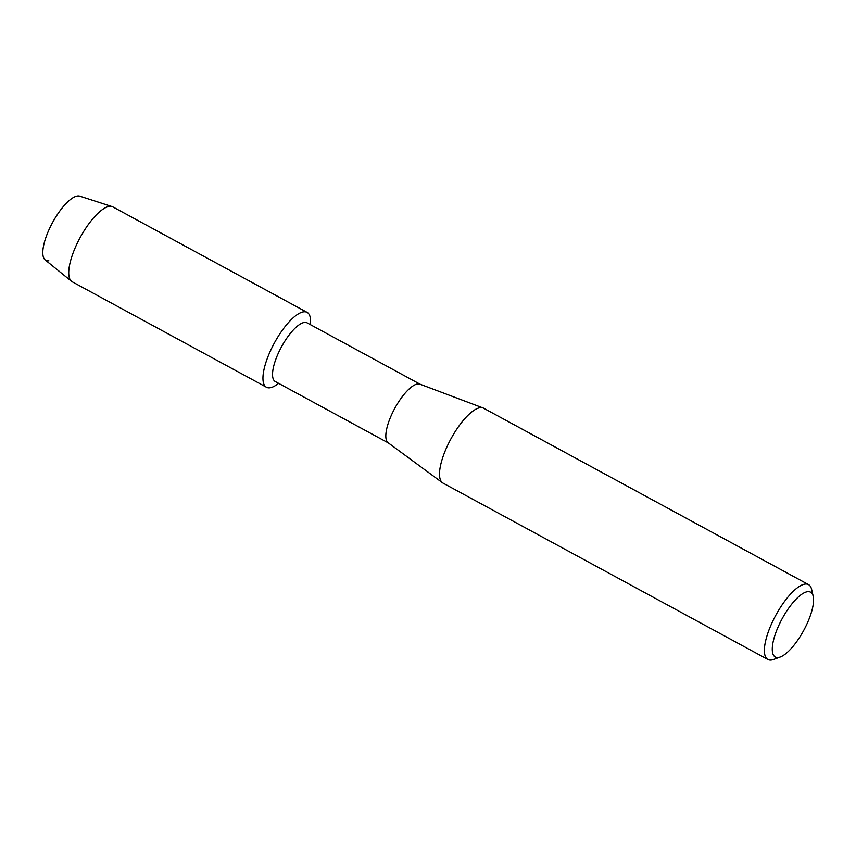 <?xml version="1.0" encoding="UTF-8"?>
<svg xmlns="http://www.w3.org/2000/svg" width="856" height="856" viewBox="0 0 856 856"><rect width="100%" height="100%" fill="white"/><g stroke="black" fill="none" stroke-linecap="round" stroke-linejoin="round"><path stroke-width="1.28" d="M48.846 260.78A36.348 12.07 -61.5 0 1 48.664 230.467A36.348 12.07 -61.5 0 1 77.425 195.981A36.348 12.07 -61.5 0 1 79.79 196.142L112.072 206.574A42.597 14.145 -61.5 0 1 112.885 206.917L307.101 312.365A42.597 14.145 -61.5 0 1 310.428 324.681L310.471 324.253A42.597 14.145 -61.5 0 0 303.516 311.841A42.597 14.145 -61.5 0 1 307.101 312.365M388.335 442.916L275.268 381.53A33.373 11.085 -61.5 0 1 279.602 350.5A33.373 11.085 -61.5 0 1 304.308 322.466A33.373 11.085 -61.5 0 1 307.111 322.873L420.178 384.269M270.036 387.768A42.597 14.145 -61.5 0 1 269.822 352.244A42.597 14.145 -61.5 0 1 303.516 311.841A42.597 14.145 -61.5 0 0 271.973 347.632A42.597 14.145 -61.5 0 0 266.451 387.244A42.597 14.145 -61.5 0 0 270.036 387.768A42.597 14.145 -61.5 0 0 278.254 383.595L278.585 383.328A42.597 14.145 -61.5 0 1 270.036 387.768M539.794 535.631L443.012 483.105A42.597 14.145 -61.5 0 1 442.466 482.752L388.132 442.766A33.373 11.085 -61.5 0 1 393.225 411.329A33.373 11.085 -61.5 0 1 417.6 383.97A33.373 11.085 -61.5 0 1 419.943 384.173L483.073 407.959A42.597 14.145 -61.5 0 1 483.661 408.226L808.535 584.616A42.597 14.145 -61.5 0 1 811.616 589.388L813.2 596.3A36.915 12.262 -61.5 0 1 803.698 630.455A36.915 12.262 -61.5 0 1 780.223 657.034A36.915 12.262 -61.5 0 1 778.404 657.504A36.915 12.262 -61.5 0 1 778.222 626.72A36.915 12.262 -61.5 0 1 807.433 591.71A36.915 12.262 -61.5 0 1 813.2 596.3M442.466 482.752A42.597 14.145 -61.5 0 1 448.961 442.627A42.597 14.145 -61.5 0 1 480.077 407.702A42.597 14.145 -61.5 0 1 483.073 407.959M780.223 657.034L773.567 659.473A42.597 14.145 -61.5 0 1 771.47 660.019A42.597 14.145 -61.5 0 1 767.885 659.495A42.597 14.145 -61.5 0 1 773.407 619.883A42.597 14.145 -61.5 0 1 804.95 584.092A42.597 14.145 -61.5 0 1 808.535 584.616M539.783 535.631L767.885 659.495M266.451 387.244L72.236 281.795A42.597 14.145 -61.5 0 1 71.497 281.303A42.597 14.145 -61.5 0 1 78.345 241.007A42.597 14.145 -61.5 0 1 109.301 206.392A42.597 14.145 -61.5 0 1 112.072 206.574M71.497 281.303L45.165 259.914A36.348 12.07 -61.5 0 1 50.996 225.524A36.348 12.07 -61.5 0 1 77.425 195.981"/></g></svg>
